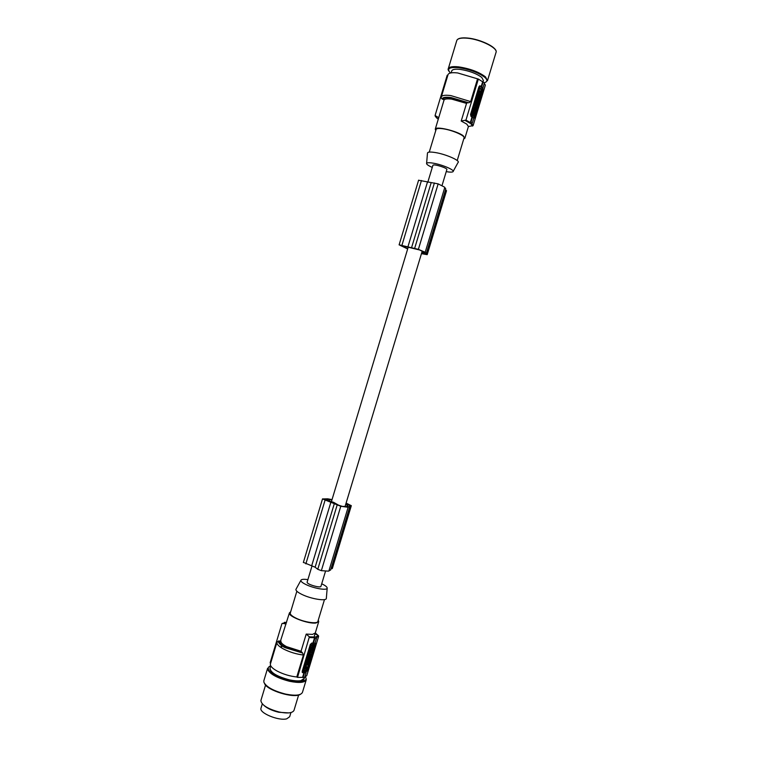 <?xml version="1.0" encoding="UTF-8"?>
<svg xmlns="http://www.w3.org/2000/svg" width="757" height="757" viewBox="0 0 757 757"><rect width="100%" height="100%" fill="white"/><g stroke="black" fill="none" stroke-linecap="round" stroke-linejoin="round"><path stroke-width="1.14" d="M302.213 672.367L305.809 671.733L307.058 670.21L315.215 642.655M304.446 672.888L304.002 672.651L302.573 677.354L303.027 677.591L304.446 672.888L306.112 672.594L305.667 672.358L307.522 670.456L315.603 643.734L315.167 642.665M304.002 672.651L302.838 672.746L302.185 671.393L310.323 644.472L311.742 643.09L312.953 643.034L314.562 637.706L314.392 636.997L309.358 636.826L297.52 677.383L296.782 676.985C289.922 676.238 283.402 674.279 277.232 671.118C272.34 668.403 270.06 666.028 270.4 663.993L270.448 663.842M312.953 643.034L313.407 643.261L314.846 638.501L314.392 636.997M313.407 643.261L315.054 643.034L316.492 638.283L316.038 636.788L318.47 635.71L318.621 636.382L316.483 637.432M302.639 653.036L303.415 655.042C296.574 654.199 290.054 652.241 283.847 649.165C278.936 646.525 276.627 644.254 276.93 642.352C278.756 639.883 277.469 644.131 285.096 647.661L302.639 653.036L301.031 651.247L306.216 634.092L309.358 636.826M303.415 655.042L296.782 676.985M270.675 663.085L270.135 662.791L281.926 623.664L286.648 622.112M302.582 653.007L285.134 647.651C280.024 644.888 277.97 642.627 278.973 640.848L277.28 641.851M278.973 640.848L279.967 641.359C279.267 643.015 281.216 645.087 285.824 647.557L301.56 652.477M280.942 641.028L279.967 641.359M286.07 623.995L282.427 623.314M281.32 647.718L281.916 645.74M284.272 622.443L284.869 622.273M280.885 647.434L281.49 645.428M315.044 633.798L315.3 632.966L318.47 635.71M290.66 611.798L289.429 612.867C287.745 616.349 308.203 624.194 315.962 623.002L318.735 621.592L318.271 620.134M306.216 634.092L312.518 634.385L315.3 632.966M326.352 598.087L326.324 598.503C325.983 601.361 311.023 598.919 302.005 594.472C297.861 592.438 295.826 590.763 295.902 589.429L296.205 588.87M290.291 613.009L290.262 613.113C290.073 614.438 291.899 616.075 295.722 618.015C303.954 622.245 317.722 624.27 317.902 621.346L324.488 599.582M321.716 583.798L321.734 583.808C325.548 585.625 327.365 587.11 327.175 588.255C326.882 590.621 313.994 588.444 306.188 584.659C302.601 582.937 300.822 581.518 300.86 580.401C301.229 579.266 303.576 579.01 307.891 579.635M307.143 582.133L307.191 582.54C308.004 584.764 320.911 588.284 320.959 586.306L325.51 571.232M311.837 653.518L312.187 652.373L310.9 652.572L310.692 651.853L309.868 654.559L311.837 653.518M306.216 663.066L305.724 663.435L305.923 662.914M310.408 656.537L310.853 656.764L310.115 656.877L311.562 654.436L309.831 654.701L309.481 655.846L310.228 655.732L308.78 658.183L310.512 657.909L310.853 656.764M311.25 649.449L309.509 649.705L309.878 648.512L311.61 648.257L311.25 649.449M309.793 648.229L309.064 649.478L309.509 649.705M312.187 652.373L310.995 652.26M306.557 663.293L306.453 661.656L304.986 664.684L306.727 664.4L307.096 663.208L306.557 663.293M310.039 648.191L311.61 648.257M311.562 654.436L310.37 654.313M308.686 660.076L309.064 659.394M308.724 660.312L309.244 659.309L308.951 660.397M305.771 661.533L304.532 664.457L304.986 664.684M303.027 677.591L304.692 677.288L306.112 672.594M310.171 651.862L311.136 651.786M304.825 676.881L306.727 675.698L318.621 636.382M300.226 652.269L300.557 651.171M284.679 646.942L285.029 645.787M309.386 658.088L308.09 660.937L308.61 661.514C310.086 660.17 310.408 659.054 309.585 658.183L309.499 658.07M307.976 659.224L307.711 660.028M310.02 651.786L310.474 652.023L309.727 652.127L311.184 649.676L309.443 649.932L307.938 653.196L310.124 653.168L310.474 652.023M309.395 649.648L308.648 650.85L309.84 650.973L308.383 653.433M308.373 654.729L308.714 653.594L307.862 653.423L306.954 656.433L307.389 657.795M312.518 647.33L313.048 645.939L313.985 646.1L313.048 645.939M313.341 644.5L314.524 644.623L313.247 644.803L313.483 644.018L312.556 643.952M306.878 668.213L305.203 668.933L304.409 668.431L303.708 670.172L306.301 670.021L306.907 667.996M307.938 664.409L304.267 665.327L302.677 670.579L303.122 671.128M310.909 647.207L311.647 648.143L311.155 646.923L309.49 648.077L309.897 646.724L310.909 646.317L310.654 644.207L309.897 646.724M311.647 648.143L312.868 644.103L311.354 645.068M306.632 659.442L305.809 660.227L305.913 661.609L307.181 659.356L306.566 659.451L306.916 658.297L308.657 658.022L307.664 659.271L307.664 661.325L305.913 661.609M307.465 657.909L306.462 658.07L306.566 659.451M308.004 660.18L307.456 659.962M310.635 651.058L312.225 652.222L313.18 648.247M312.177 648.702L311.269 649.383M307.844 662.782L308.383 661.504M308.629 661.514L308.156 663.075L307.825 661.476L306.822 663.066M302.573 677.354L297.52 677.383M309.329 653.282L309.272 654.739L308.988 653.556L308.601 654.843M307.862 653.423L307.862 658.022L310.058 653.395M307.929 656.754L308.478 655.799L307.929 656.754M307.919 656.574L308.298 655.893M314.524 644.623L314.183 645.768L312.906 645.948L312.821 647.623L313.493 646.166M311.893 647.311L313.038 644.084L312.584 643.857M312.045 647.386L312.499 648.74L313.985 646.1M308.383 664.949L306.443 670.636L303.245 671.194L305.08 665.11L308.383 664.949M305.601 667.579L305.336 668.488L305.601 667.579M306.055 667.409L305.109 667.721M306.774 667.296L306.169 665.573L304.456 667.712L304.901 667.92L304.465 667.693M306.32 667.059L306.292 665.554M305.563 667.059L304.664 667.485M306.538 668.062L306.292 670.021L303.718 670.153M304.428 668.422L304.91 668.781M311.108 644.444L311.562 645.579L312.868 644.103M310.342 646.951L309.935 648.304M310.663 651.02L312.225 652.222M311.118 649.875L313.398 648.361M310.9 651.143L311.269 649.951M312.206 650.102L311.685 650.462L312.206 650.102M307.333 661.552L307.806 664.22L309.32 661.533M308.279 661.703L307.777 661.788M432.89 165.357L433.136 165.111C434.963 164.042 447.822 168.234 446.857 169.577L442.022 185.579M325.311 499.8L325.529 499.081L324.024 499.156L326.068 500.046L333.629 502.355L338.701 505.231L342.41 506.405L346.933 506.528L347.965 506.064L347.406 505.222L347.018 506.518M407.73 248.731L400.69 245.628L402.715 245.874L419.851 250.047L423.806 252.119L424.478 252.866L423.598 253.075L423.873 252.157M290.934 712.555L289.676 716.728L286.733 718.828C278.794 721.147 258.941 712.924 260.985 708.221L261.023 708.088M288.72 712.905L278.784 712.271C272.246 710.7 267.297 708.41 263.938 705.429M260.966 700.291L260.881 700.622C261.6 705.089 267.713 708.893 279.21 712.025C287.528 713.652 292.448 713.122 293.981 710.435L298.637 695.03M270.041 668.194L269.994 668.336C270.599 672.67 277.062 676.512 289.373 679.862C294.113 680.893 297.946 681.158 300.86 680.657L304.238 678.509L304.598 677.316M446.261 171.631L446.242 171.631C449.913 172.274 452.156 172.293 452.998 171.697C455.364 170.287 442.58 164.714 433.345 163.19C428.85 162.443 426.598 162.594 426.579 163.644C426.853 164.61 428.746 165.868 432.266 167.411M426.607 163.389L427.468 153.226C427.487 151.949 430.099 151.722 435.322 152.545C446.043 154.239 460.824 160.806 458.013 162.547L453.197 171.337M457.209 160.55L464.05 137.944C465.394 135.825 452.544 130.138 443.309 128.822C439.032 128.198 436.628 128.397 436.108 129.409L436.079 129.494M463.738 138.966L464.883 138.2L463.227 135.796C457.2 130.97 435.606 125.87 435.266 129.154L435.767 130.526M484.338 83.27L485.351 85.125L473.106 125.605L468.413 126.533L466.766 124.101L461.212 121.044L465.952 120.098L470.315 122.577L469.775 123.069L471.223 124.053L472.302 123.069L473.778 118.187L472.482 117.174L471.971 117.098L470.315 122.577M447.822 75.322L447.207 75.246L435.076 115.528L438.719 117.695M448.03 74.65L448.068 74.527C448.844 72.871 452.043 72.341 457.654 72.946L478.348 79.069L465.952 120.098M482.663 81.747L481.197 86.591L482.985 87.746L484.442 82.91L478.348 79.069M483.013 81.784L483.401 80.497L481.783 77.451C476.503 73.505 469.293 70.827 460.152 69.398C455.26 68.878 452.468 69.351 451.787 70.817L451.749 70.931M345.665 504.512L347.406 505.222M331.945 499.913L325.529 499.081M471.971 117.098L471.015 116.464L470.542 114.487L478.916 86.762L480.25 85.919L479.673 85.844M481.197 86.591L480.25 85.919M468.829 102.829L451.617 97.975C446.384 97.331 443.64 97.785 443.375 99.328L442.258 99.176C442.315 97.388 445.258 96.849 451.077 97.549L468.829 102.829L470.674 101.599L477.506 78.965M461.212 121.044L466.539 103.406L467.675 102.678M443.375 99.328L443.971 100.293M442.258 99.176L441.255 97.975L441.35 96.82C442.079 95.306 445.239 94.89 450.831 95.581L470.674 101.599M436.505 117.77L435.303 116.124M482.985 87.746L482.474 87.689L483.004 90.244L474.686 117.751L473.683 118.508L474.686 117.751M479.55 85.891L482.266 88.209L482.474 90.168L474.156 117.676M473.645 111.184L474.327 110.683L475.67 111.762L475.301 112.982L473.958 111.904L474.327 110.683M475.301 112.982L473.948 112.235M473.087 107.891L473.286 106.254L473.787 106.33L473.598 107.958L472.747 109.008L473.598 107.958M474.705 108.033L475.197 108.431L474.355 110.03L472.075 110.257L472.747 109.008M472.349 113.474L472.605 111.837M471.829 112.973L472.33 113.048L471.829 112.973M472.851 110.531L471.772 111.288L471.441 112.67M472.027 115.991L470.901 114.118L471.261 112.935L471.772 113.011L471.412 114.193L472.425 114.988L472.529 116.067L472.027 115.991M475.358 106.803L476.257 105.554L476.068 107.04L476.778 105.971L476.901 107.712L477.828 104.627L477.194 102.488L475.86 106.869M475.898 103.728L476.484 103.539M477.118 102.479L476.645 102.441M474.137 113.559L475.245 113.19L474.204 113.957L473.683 111.989M472.188 116.02L473.778 115.348L474.043 117.146L473.333 115.679M478.244 98.647L478.386 96.688M478.462 95.259L478.973 95.297L479.238 99.082L480.317 96.413L478.973 95.297M479.332 97.927L479.342 97.133L479.399 97.937M474.26 110.673L473.977 110.096M474.771 105.46L475.443 105.005L475.197 105.81L474.194 104.986L473.835 106.179L474.942 108.071L475.443 105.005M474.942 108.071L474.412 107.977M474.194 107.39L473.873 106.538M473.57 106.292L473.683 104.92L474.194 104.986M481.092 92.099L481.689 90.007L479.541 88.588L481.689 90.007M479.768 95.713L477.771 93.158L479.408 87.736L482.162 89.544L480.392 95.798L477.828 93.745M479.096 87.386L479.597 87.452L478.897 87.67L477.317 93.669M475.197 104.968L473.967 103.974L475.282 102.034L474.705 101.561L475.055 100.378L475.784 102.1L474.478 104.04L475.831 105.147L476.191 103.964L475.614 103.491L476.919 101.552L475.566 100.444M476.834 97.35L475.557 100.444M477.307 102.46L476.778 102.025M477.43 100.738L477.44 99.801M477.667 98.41L479.361 99.564L479.001 100.738L478.452 100.634M477.109 97.322L477.421 95.884M476.655 97.028L477.156 97.095L476.655 97.028M477.667 94.559L476.267 96.707M472.907 107.485L473.418 107.56M472.444 109.027L473.257 109.084M472.576 110.333L472.955 109.103M474.724 108.8L473.787 106.33M473.816 108.469L473.636 109.065L473.816 108.469M472.605 112.642L473.106 112.717L472.775 113.805L471.772 113.011M471.914 114.913L472.425 114.988M470.901 114.118L471.412 114.193M471.677 115.717L472.179 115.793M472.406 110.465L473.551 112.67L472.529 116.067M471.772 111.288L472.273 111.355L471.942 112.736M472.917 110.541L472.273 111.355M473.106 112.717L472.747 111.714L472.33 113.048M477.44 104.088L477.061 103.662L477.137 104.873L477.44 104.088M476.806 104.636L476.938 104.021M475.245 113.19L474.043 117.146M473.343 113.389L473.92 112.027M473.134 114.307L473.636 114.373L472.661 116.171M473.503 113.408L473.636 114.373M478.509 96.801L479.02 96.868M474.592 109.245L474.393 110.446L475.746 111.525L476.106 110.342L475.528 109.879L476.825 107.948L475.481 106.86L475.122 108.033L475.699 108.506L474.753 109.263M475.197 108.431L475.699 108.506M473.891 110.371L474.393 110.446M473.324 106.103L473.835 106.179M474.336 106.917L474.838 106.983M480.099 92.155L480.25 91.2L480.231 92.174M479.427 91.294L480.222 92.657L480.563 92.316M479.332 91.285L479.19 91.502C478.831 93.414 479.115 94.351 480.042 94.322L480.96 92.979L480.648 92.335M480.108 90.831L481.149 92.108M479.824 91.048L479.143 90.48L479.541 88.588M479.957 92.619L479.2 91.474M479.503 94.265L480.96 92.979M481.291 91.89L480.78 91.824L481.178 89.941M474.327 102.791L474.838 102.857M475.282 102.034L475.784 102.1M473.967 103.974L474.478 104.04M474.705 101.561L475.207 101.627M477.667 98.599L476.901 97.36C475.737 99.006 475.68 100.189 476.711 100.899L477.667 98.599M477.128 98.855L476.844 99.744L477.128 98.855M476.503 99.508L476.626 98.789M479.001 100.738L478.538 100.359L478.225 101.391L478.339 102.952L476.995 101.854L477.345 100.672L477.847 101.088L478.017 98.457M477.847 102.886L478.339 102.952M477.658 99.981L478.159 100.047M477.525 97.7L477.97 97.757C478.727 95.997 478.651 94.928 477.752 94.568L476.778 96.773M477.326 97.407L477.97 97.757M477.582 97.445L477.572 95.751L477.156 97.095M472.482 117.174L471.005 122.066L469.917 123.05M472.538 126.088L471.223 124.053M483.174 81.803L481.707 86.658M418.63 180.251L438.152 183.866L444.463 187.083L445.797 188.995L426.323 253.425M445.495 189.988L446.393 190.764M424.62 253.784L421.696 252.876M424.535 254.078L421.517 253.472M421.763 252.639L423.598 253.075M407.663 248.949L399.176 244.833L418.384 249.346L424.819 252.1L426.314 253.481L425.434 253.746L427.194 254.664L421.46 253.652M401.797 246.157L401.948 245.656M431.083 182.976L411.458 248.022M407.815 247.179L427.393 182.276M345.769 504.181L349.441 505.033L346.025 503.329M332.039 499.592L327.63 498.816L322.567 498.948L340.782 506.272L347.728 507.218L349.829 506.537L349.318 505.61L351.324 505.676L346.1 503.083M303.434 562.394L315.12 567.22L317.76 569.292L321.347 570.655L328.406 571.147L330.658 569.945L349.8 506.613M331.036 568.706L332.238 568.441M334.424 503.263L315.12 567.22M311.723 565.678L330.97 501.863M328.869 571.024L348.163 507.171M425.179 252.336L444.804 187.395M315.13 643.497L315.603 643.734M302.251 672.443L302.838 672.746M314.562 637.706L309.566 637.545M280.942 641.009L280.913 641.113C280.677 642.665 282.569 644.51 286.591 646.648L301.031 651.247M318.413 635.662L314.808 633.628M316.142 636.883L314.496 637.091M316.492 638.283L314.846 638.501M264.515 683.543C267.164 690.403 293.811 698.73 300.34 694.358C294.303 698.711 267.136 690.516 264.524 683.552M306.216 679.918L302.469 692.305C301.021 695.39 295.4 695.986 285.626 694.093C273.542 690.961 266.294 686.987 263.862 682.171L263.871 680.675M289.496 681.281C277.412 678.13 270.135 674.213 267.666 669.538L267.618 668.251L268.347 669.103C268.489 672.945 285.152 681.149 296.886 681.593C309.14 680.959 305.412 677.875 306.273 679.729C304.863 682.691 299.261 683.211 289.496 681.281M305.317 676.692L305.752 677.524C310.417 687.015 270.145 678.035 268.385 669.112C267.978 667.608 268.763 666.52 270.741 665.848M270.135 667.882L270.003 669.472C272.227 673.626 278.68 677.089 289.373 679.881C298.457 681.65 303.443 681.092 304.323 678.206M456.764 40.604L448.305 68.66C447.671 69.379 448.399 70.817 450.5 72.984C446.431 68.698 449.166 66.919 458.714 67.647C469.794 69.37 478.519 72.625 484.896 77.403C487.763 80.081 487.546 81.851 484.243 82.712M448.305 68.66C449.147 66.843 452.601 66.247 458.647 66.871C470.021 68.641 478.982 71.981 485.511 76.892L487.48 80.658M458.439 38.9C460.237 37.935 463.227 37.651 467.41 38.03C461.278 37.5 457.739 38.314 456.812 40.443C457.711 38.437 461.212 37.689 467.296 38.2C480.515 39.279 498.324 48.23 496.005 52.47L487.536 80.488M467.514 38.039C478.443 38.967 493.592 45.534 495.561 50.104M480.345 40.916L476.191 39.667M438.199 119.104L436.855 118.111M466.539 103.406L451.759 99.148C447.198 98.58 444.614 98.902 444.018 100.132L435.266 129.154M471.829 123.779L473.106 125.605M478.292 97.53L478.803 97.596M478.897 87.67L479.408 87.736M477.26 93.092L477.771 93.158M479.209 91.455L479.683 91.512M479.247 91.729L479.749 91.796M481.225 90.376L481.726 90.443M483.004 90.244L482.474 90.168M483.051 88.314L482.266 88.209M471.005 122.066L472.302 123.069M465.375 120.59L469.775 123.069M405.572 247.88L405.884 246.82M418.384 249.346L438.152 183.866M414.647 248.353L434.395 182.957M427.014 254.532L446.356 190.527M401.891 245.4L421.46 180.507M317.76 569.292L337.168 504.985M321.347 570.655L340.782 506.272M332.058 568.668L351.087 505.723M305.856 563.88L325.103 500.065M329.21 501.011L329.664 499.506M441.322 96.905L448.068 74.527M289.429 612.867L280.071 642.305C280.251 643.923 282.172 645.674 285.843 647.547L301.532 652.458M314.354 636.079L318.697 621.715M327.175 588.255L326.324 598.503M276.93 642.352L270.4 663.993M345.041 506.584L422.198 251.192M265.565 685.047L260.919 700.443M263.805 680.893L267.618 668.251M436.108 129.409L429.257 152.11M468.422 126.495L464.912 138.096M467.419 38.02C480.695 39.109 498.418 48.022 496.005 52.47M435.748 116.938L435.161 116.01M476.683 102.422L477.194 102.488M480.042 94.322L479.541 94.256M476.399 97.293L476.901 97.36M477.251 94.502L477.752 94.568M427.194 254.664L446.526 190.707M332.304 568.573L351.324 505.676M399.1 244.871L418.612 180.147M290.262 613.113L296.858 591.236M300.86 580.401L295.902 589.429M307.124 582.18L312.054 565.829M331.415 501.673L408.108 247.492M427.762 182.352L432.9 165.319M451.787 70.817L451.172 72.861M270.741 665.857L269.994 668.336M303.349 562.498L322.539 498.854M262.282 703.906L260.985 708.221M475.756 39.544L480.79 41.067"/></g></svg>
